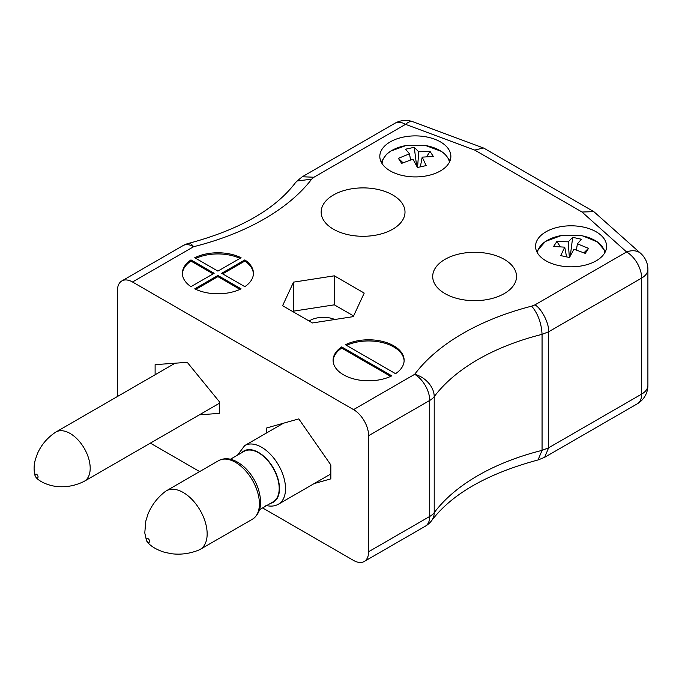<?xml version="1.0" encoding="UTF-8"?>
<svg xmlns="http://www.w3.org/2000/svg" width="682" height="682" viewBox="0 0 682 682"><rect width="100%" height="100%" fill="white"/><g stroke="black" fill="none" stroke-linecap="round" stroke-linejoin="round"><path stroke-width="1.02" d="M309.108 321.009A19.181 11.074 180 0 1 334.819 319.491M368.621 435.713A21.312 12.302 -120 0 0 353.549 409.609L414.665 374.324A21.312 15.959 36.9 0 1 434.212 396.626A21.312 12.302 180 0 1 429.728 400.428L368.621 435.713L368.621 551.729A21.312 12.302 -120 0 1 364.205 561.491A21.312 12.302 -120 0 1 353.549 560.433L262.604 507.928M199.655 471.586L150.372 443.13M444.979 293.592A41.917 24.202 180 0 1 432.703 276.474A41.917 24.202 180 0 1 474.621 252.28A41.917 24.202 180 0 1 516.538 276.474A41.917 24.202 180 0 1 490.656 298.835A41.917 24.202 180 0 1 444.979 293.592M334.342 275.826L293.533 282.143L282.595 305.707L312.467 322.953L353.276 316.636L364.214 293.081L334.342 275.826L334.342 304.837L293.533 311.145L293.209 311.836M545.958 260.814A35.524 20.511 0 0 0 584.67 265.264A35.524 20.511 0 0 0 606.596 246.313A35.524 20.511 0 0 0 571.073 225.802A35.524 20.511 0 0 0 535.549 246.313A35.524 20.511 0 0 0 545.958 260.814M390.215 170.901A35.524 20.511 0 0 0 428.935 175.351A35.524 20.511 0 0 0 450.862 156.4A35.524 20.511 0 0 0 415.338 135.889A35.524 20.511 0 0 0 379.814 156.4A35.524 20.511 0 0 0 390.215 170.901M391.783 375.85L341.682 346.925A35.524 20.511 0 0 0 333.097 360.301A35.524 20.511 0 0 0 353.805 378.936A35.524 20.511 0 0 0 391.783 375.85M190.977 259.91A35.524 20.511 0 0 0 182.384 273.286A35.524 20.511 0 0 0 190.977 286.662L214.139 273.286L190.977 259.91L190.977 261.07L213.134 273.866M217.908 275.46L194.745 288.836A35.524 20.511 0 0 0 241.07 288.836L217.908 275.46L217.908 276.619L195.845 289.364M221.676 273.286L244.838 286.662A35.524 20.511 0 0 0 253.431 273.286A35.524 20.511 0 0 0 244.838 259.91L221.676 273.286M353.549 409.609L132.504 281.99A21.312 12.302 -120 0 0 121.848 280.933A21.312 12.302 -120 0 0 117.432 290.685L117.432 396.515M241.07 257.736A35.524 20.511 0 0 0 194.745 257.736L217.908 271.112L241.07 257.736M395.551 373.676A35.524 20.511 0 0 0 404.136 360.301A35.524 20.511 0 0 0 383.429 341.656A35.524 20.511 0 0 0 345.45 344.751L395.551 373.676M333.447 229.203A41.917 24.202 180 0 1 321.171 212.085A41.917 24.202 180 0 1 363.088 187.891A41.917 24.202 180 0 1 405.006 212.085A41.917 24.202 180 0 1 379.132 234.446A41.917 24.202 180 0 1 333.447 229.203M314.155 483.581L330.838 478.866L330.838 464.945L298.784 418.893L266.739 427.938L266.739 432.857M199.4 414.827L219.408 413.377L219.408 401.775L187.26 362.33L155.112 364.648L155.112 374.759M368.621 551.729L429.728 516.444A21.312 12.302 0 0 0 434.212 512.642L434.212 396.626A207.814 119.981 0 0 1 542.062 334.359C541.448 323.132 537.996 313.729 531.687 306.15L534.986 304.854C541.747 308.784 549.249 323.592 548.643 331.776L548.643 447.793L641.66 394.094A21.312 12.302 0 0 0 647.9 385.39L647.9 269.373A21.312 12.302 180 0 1 641.66 278.068L548.643 331.776L542.062 334.359L542.062 450.376L538.038 459.949C487.442 473.64 451.996 493.845 431.697 520.554L431.697 520.554A21.312 15.959 36.9 0 0 434.212 512.642A207.814 119.981 180 0 1 542.062 450.376L548.643 447.793L544.645 457.307L538.439 459.821M239.97 258.376A35.524 20.511 0 0 0 195.845 258.376M253.414 273.866A35.524 20.511 0 0 0 244.838 261.07L222.682 273.866M244.838 261.07L244.838 259.91M217.908 276.619L239.97 289.364M190.977 261.07A35.524 20.511 0 0 0 182.392 273.866M404.128 360.88A35.524 20.511 0 0 0 383.625 342.867A35.524 20.511 0 0 0 346.55 345.382M390.684 376.37L341.682 348.084L341.682 346.925M341.682 348.084A35.524 20.511 0 0 0 333.106 360.88M353.6 315.954L334.342 304.837M293.533 311.145L293.533 282.143M121.848 280.933L182.964 245.648A21.312 21.312 0 0 1 188.437 243.431A21.312 6.931 75.9 0 1 193.62 246.705L132.504 281.99M188.437 243.431C239.297 229.791 274.957 209.57 295.4 182.767L297.054 181.02L311.7 179.136A229.126 132.282 180 0 1 193.62 246.705A21.312 12.302 60 0 0 182.964 245.648M297.054 181.02L302.288 176.757L313.95 177.235L311.7 179.136M647.9 269.373A21.312 21.312 0 0 0 640.807 253.499L593.817 211.633L484.237 148.369L483.385 147.96L474.723 150.083L405.543 124.346L313.95 177.235M593.817 211.633L582.019 212.025L474.723 150.083M580.953 235.588A33.793 19.514 180 0 1 580.962 235.588A33.793 19.514 180 0 1 582.991 235.989A33.793 19.514 180 0 1 604.772 252.8M537.373 252.8A33.793 19.514 180 0 1 561.175 235.588L545.412 241.462L536.657 251.394M577.415 243.841L588.549 248.35L585.267 253.38L573.946 249.169L569.461 257.515L560.749 255.614L564.73 247.157L553.596 246.492L556.879 241.462L568.2 241.837L572.684 237.327L581.396 239.229L577.415 243.841L576.375 249.902M583.937 252.783L588.549 248.35M570.297 255.844L572.684 237.327M568.2 241.837L569.359 257.489M556.879 241.462L560.254 246.654M566.435 256.151L566.93 256.918M564.73 247.157L566.563 256.833M382.073 163.595A33.793 19.514 180 0 1 405.952 145.564A33.793 19.514 180 0 1 405.961 145.564L390.803 151.054L386.421 154.354L381.187 162.043M405.961 145.564L425.747 145.564A33.793 19.514 180 0 1 449.447 162.128M409.507 153.817L405.526 149.205L414.238 147.303L418.722 151.813L430.044 151.438L433.326 156.468L422.192 157.133L426.173 165.59L417.461 167.491L412.977 159.145L401.655 163.356L398.373 158.326L409.507 153.817L410.547 159.878M414.238 147.303L416.625 165.811M398.373 158.326L402.985 162.759M422.192 157.133L420.359 166.809M419.993 166.894L420.487 166.127M426.668 156.63L430.044 151.438M418.722 151.813L417.563 167.465M37.041 477.954A2.131 1.228 -120 0 0 37.536 475.286A2.131 1.228 -120 0 0 35.072 474.843A2.131 1.228 -120 0 0 37.041 477.954M83.801 481.543A28.422 16.411 -120 0 0 84.312 481.262A28.422 16.411 -120 0 0 84.312 448.449A28.422 16.411 -120 0 0 55.898 432.038A28.422 16.411 -120 0 0 55.404 432.345C47.229 437.861 41.244 444.945 37.45 453.615L35.404 459.463C33.819 464.988 33.682 470.358 35.012 475.567L36.496 477.937C37.399 479.105 42.574 483.802 53.708 486.053C63.938 487.801 73.971 486.3 83.801 481.543M148.463 542.318A2.131 1.228 -120 0 0 149.145 539.812A2.131 1.228 -120 0 0 146.621 539.121A2.131 1.228 -120 0 0 148.463 542.318M198.752 550.084A33.819 19.522 -120 0 0 200.15 549.402A33.819 19.522 -120 0 0 200.15 510.349A33.819 19.522 -120 0 0 166.331 490.827A33.819 19.522 -120 0 0 165.044 491.696C157.167 497.894 151.438 505.481 147.866 514.467L145.795 521.116L144.78 532.906L146.357 540.076C146.587 541.755 151.421 548.319 165.001 552.429L172.265 553.818C181.259 554.807 190.09 553.562 198.752 550.084M259.586 509.676L273.158 501.833A29.13 16.82 -120 0 0 273.158 468.202A29.13 16.82 -120 0 0 244.037 451.382L230.456 459.216M364.205 561.491L425.321 526.206A21.312 12.302 60 0 0 429.728 516.444L429.728 400.428A21.312 12.302 60 0 0 414.665 374.324A229.126 132.282 180 0 1 531.687 306.15M534.986 304.854L626.587 251.965L582.019 212.025M640.807 253.499A21.312 14.629 131.9 0 0 626.587 251.965A21.312 12.302 -120 0 1 641.66 278.068L641.66 394.094A21.312 12.302 60 0 1 637.244 403.846A21.312 21.312 0 0 0 647.9 385.39M394.887 123.297A21.312 12.302 60 0 1 405.543 124.346A21.312 9.429 110.4 0 1 412.968 121.78A21.312 21.312 0 0 0 394.887 123.297L302.288 176.757M200.15 549.402L252.4 519.241A33.819 19.522 -120 0 0 252.4 480.188A33.819 19.522 -120 0 0 218.581 460.665L166.331 490.827M270.66 503.282A29.556 17.067 -120 0 0 273.371 468.074A29.556 17.067 -120 0 0 241.53 452.822M330.838 473.947L278.52 504.151A33.819 19.522 -120 0 0 278.52 465.107A33.819 19.522 -120 0 0 244.702 445.576L237.515 455.141M412.968 121.78L483.385 147.96M425.321 526.206A21.312 21.312 0 0 0 431.697 520.554M544.645 457.307L637.244 403.846M582.914 235.972L597.441 241.94L605.488 251.394M561.175 235.588L580.962 235.588M425.747 145.564L441.518 151.447L444.903 154.013L450.026 160.816M175.121 363.208L55.898 432.038M219.408 403.267L84.312 481.262M252.4 519.241C261.01 513.256 262.834 502.702 257.856 487.57C254.659 479.156 249.893 472.114 243.559 466.428C234.352 458.747 226.032 456.821 218.581 460.665M278.52 504.151C274.846 506.24 270.618 506.658 265.835 505.396M283.414 423.232L244.702 445.576"/></g></svg>

